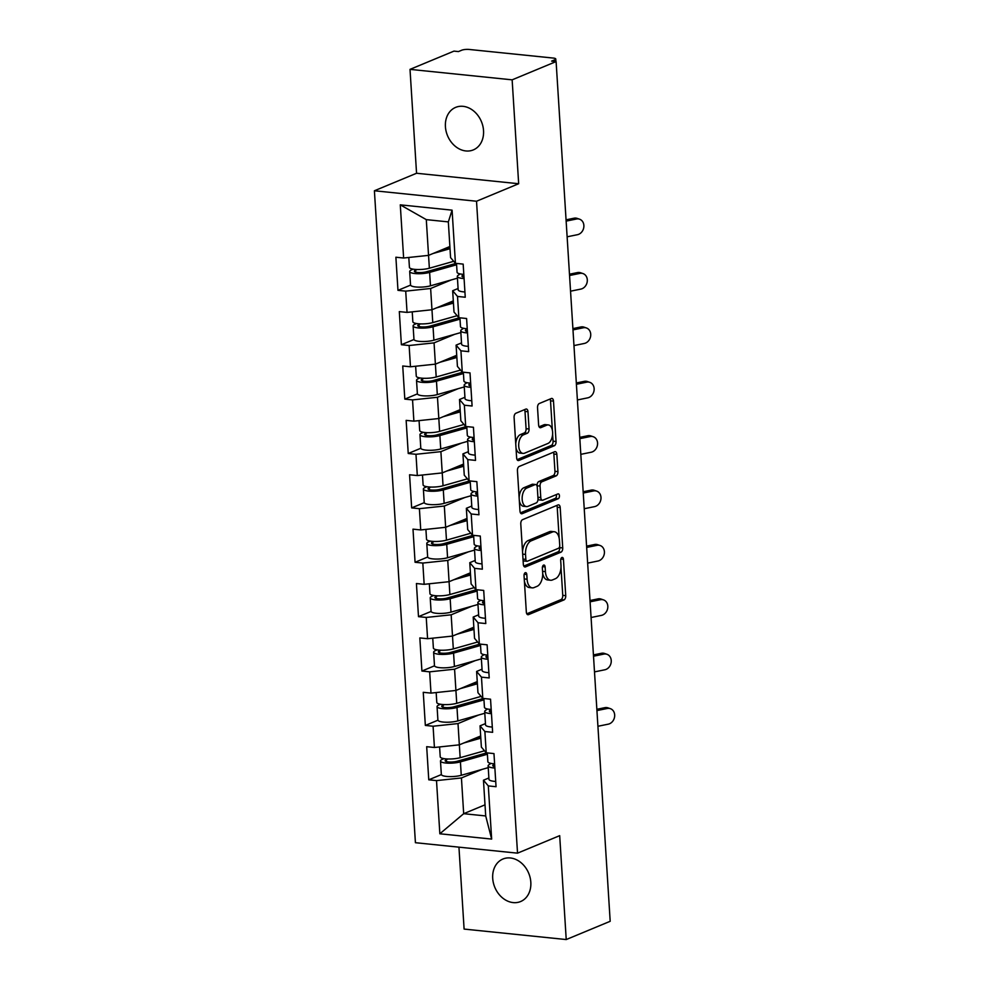 <?xml version="1.0" encoding="UTF-8"?>
<svg xmlns="http://www.w3.org/2000/svg" width="989" height="989" viewBox="0 0 989 989"><rect width="100%" height="100%" fill="white"/><g stroke="black" fill="none" stroke-linecap="round" stroke-linejoin="round"><path stroke-width="1.48" d="M525.27 572.705A2.473 1.372 95.9 0 0 524.046 575.672L526.333 612.03A3.536 1.953 95.9 0 0 527.941 614.725A3.536 1.953 95.9 0 0 528.509 614.639L563.977 599.915A3.536 1.953 95.9 0 0 565.733 595.675L563.446 559.317A2.473 1.372 95.9 0 0 562.321 557.425A2.473 1.372 95.9 0 0 561.913 557.487A2.473 1.372 95.9 0 0 560.689 560.454L560.986 565.164A11.299 6.268 95.9 0 1 555.373 578.726L552.418 579.962A11.299 6.268 95.9 0 1 550.576 580.246A11.299 6.268 95.9 0 1 545.421 571.63L545.124 566.92A2.473 1.372 95.9 0 0 543.999 565.028A2.473 1.372 95.9 0 0 543.591 565.102A2.473 1.372 95.9 0 0 542.368 568.069L542.664 572.767A11.299 6.268 95.9 0 1 537.052 586.341L534.085 587.565A11.299 6.268 95.9 0 1 532.255 587.862A11.299 6.268 95.9 0 1 527.1 579.233L526.803 574.522A2.473 1.372 95.9 0 0 525.678 572.643A2.473 1.372 95.9 0 0 525.27 572.705M483.534 130.597A23.019 18.346 67.4 0 1 473.311 149.908A23.019 18.346 67.4 0 1 445.421 126.691A23.019 18.346 67.4 0 1 455.645 107.381A23.019 18.346 67.4 0 1 483.534 130.597M530.821 882.237A23.019 18.346 67.4 0 1 520.597 901.548A23.019 18.346 67.4 0 1 492.707 878.331A23.019 18.346 67.4 0 1 502.931 859.021A23.019 18.346 67.4 0 1 530.821 882.237M527.978 411.721A3.536 1.953 95.9 0 0 526.371 409.026A3.536 1.953 95.9 0 0 525.789 409.125L515.85 413.254A3.536 1.953 95.9 0 0 514.095 417.494L516.629 457.87A3.536 1.953 95.9 0 0 518.236 460.565A3.536 1.953 95.9 0 0 518.817 460.478L554.285 445.755A3.536 1.953 95.9 0 0 556.041 441.514L553.494 401.126A3.536 1.953 95.9 0 0 551.887 398.431A3.536 1.953 95.9 0 0 551.306 398.53L539.289 403.512A3.536 1.953 95.9 0 0 537.534 407.752L538.622 425.035A3.536 1.953 95.9 0 0 540.229 427.73A3.536 1.953 95.9 0 0 540.81 427.644L546.769 425.171A9.445 5.242 95.9 0 1 548.314 424.924A9.445 5.242 95.9 0 1 552.641 433.479A9.445 5.242 95.9 0 1 547.918 443.468L524.578 453.172A9.445 5.242 95.9 0 1 523.033 453.407A9.445 5.242 95.9 0 1 518.693 444.852A9.445 5.242 95.9 0 1 523.416 434.863L527.31 433.244A3.536 1.953 95.9 0 0 529.066 429.003L527.978 411.721L524.998 411.424A3.536 1.953 95.9 0 0 524.541 409.644M518.669 183.731L512.141 79.837L556.102 61.578L610.188 921.291L566.227 939.55L559.687 835.656L517.531 853.161L476.525 201.237L518.669 183.731L416.554 173.26L374.398 190.766L476.525 201.237M522.538 519.67A3.536 1.953 95.9 0 0 520.783 523.91L523.329 564.299A3.536 1.953 95.9 0 0 524.936 566.994A3.536 1.953 95.9 0 0 525.518 566.895L560.973 552.171A3.536 1.953 95.9 0 0 562.729 547.931L560.194 507.555A3.536 1.953 95.9 0 0 558.587 504.86A3.536 1.953 95.9 0 0 558.006 504.946L522.538 519.67M519.979 511.078L517.432 470.702A3.536 1.953 95.9 0 1 519.188 466.462L554.656 451.738A3.536 1.953 95.9 0 1 555.237 451.652A3.536 1.953 95.9 0 1 556.844 454.347L557.932 471.617A3.536 1.953 95.9 0 1 556.177 475.857L541.799 481.841A3.536 1.953 95.9 0 0 540.043 486.069L540.76 497.541A3.536 1.953 95.9 0 0 542.368 500.236A3.536 1.953 95.9 0 0 542.949 500.137L557.92 493.919A2.473 1.372 95.9 0 1 558.315 493.857A2.473 1.372 95.9 0 1 559.453 496.107A2.473 1.372 95.9 0 1 558.216 498.716L522.167 513.687A3.536 1.953 95.9 0 1 521.586 513.773A3.536 1.953 95.9 0 1 519.979 511.078M374.398 190.766L415.417 842.702L517.531 853.161M410.559 285.116L397.974 290.346L405.713 291.137L430.635 288.491L451.268 279.924M397.974 290.346L395.884 257.227L403.623 258.018L400.285 204.847L452.084 210.163L455.435 263.321L463.173 264.112L465.25 297.232L457.511 296.44L458.847 317.704L466.598 318.507L468.675 351.627L460.936 350.823L462.271 372.099L470.01 372.89L472.099 406.009L464.36 405.218L465.695 426.482L473.434 427.273L475.524 460.392L467.785 459.601L469.12 480.864L476.859 481.655L478.948 514.774L471.197 513.983L472.544 535.247L480.283 536.05L482.36 569.169L474.621 568.366L475.956 589.642L483.708 590.433L485.784 623.552L478.046 622.761L479.381 644.024L487.12 644.816L489.209 677.935L481.47 677.144L482.805 698.407L490.544 699.198L492.633 732.317L484.882 731.526L486.229 752.79L493.968 753.593L496.045 786.712L488.306 785.909L491.657 839.08L439.845 833.776L436.508 780.605L461.43 777.96L482.063 769.393M441.354 774.585L428.769 779.814L436.508 780.605M428.769 779.814L426.679 746.695L434.418 747.486L433.083 726.223L458.006 723.577L478.639 715.01M437.929 720.202L425.344 725.432L433.083 726.223M425.344 725.432L423.255 692.312L430.994 693.104L429.659 671.84L454.581 669.194L475.214 660.627M434.505 665.807L421.92 671.036L429.659 671.84M421.92 671.036L419.831 637.917L427.582 638.709L426.234 617.445L451.157 614.812L471.79 606.245M431.093 611.425L418.495 616.654L426.234 617.445M418.495 616.654L416.418 583.535L424.157 584.326L422.822 563.062L447.745 560.417L468.378 551.85M427.668 557.042L415.071 562.271L422.822 563.062M415.071 562.271L412.994 529.152L420.733 529.943L419.398 508.68L444.321 506.034L464.954 497.467M424.244 502.659L411.659 507.889L419.398 508.68M411.659 507.889L409.57 474.769L417.309 475.561L415.973 454.297L440.896 451.652L461.529 443.084M420.82 448.264L408.234 453.494L415.973 454.297M408.234 453.494L406.145 420.374L413.884 421.166L412.549 399.902L437.472 397.269L458.105 388.702M417.407 393.882L404.81 399.111L412.549 399.902M404.81 399.111L402.733 365.992L410.472 366.783L409.125 345.52L434.06 342.874L454.68 334.307M413.983 339.499L401.386 344.728L409.125 345.52M401.386 344.728L399.309 311.609L407.048 312.4L405.713 291.137M458.08 288.504L452.665 290.754L457.511 296.44M458.847 317.704L454 312.017L452.665 290.754M430.635 288.491L431.97 309.755L453.308 300.903M407.048 312.4L431.97 309.755L432.774 322.599L457.141 315.701M461.504 342.886L456.09 345.136L460.936 350.823M462.271 372.099L457.425 366.4L456.09 345.136M434.06 342.874L435.395 364.15L456.72 355.286M410.472 366.783L435.395 364.15L436.198 376.982L460.565 370.084M464.929 397.269L459.502 399.519L464.36 405.218M465.695 426.482L460.849 420.782L459.502 399.519M437.472 397.269L438.819 418.532L460.145 409.669M413.884 421.166L438.819 418.532L439.623 431.365L463.977 424.466M468.353 451.652L462.926 453.902L467.785 459.601M469.12 480.864L464.261 475.177L462.926 453.902M440.896 451.652L442.231 472.915L463.569 464.051M417.309 475.561L442.231 472.915L443.047 485.76L467.401 478.849M471.778 506.047L466.351 508.297L471.197 513.983M472.544 535.247L467.686 529.56L466.351 508.297M444.321 506.034L445.656 527.298L466.993 518.446M420.733 529.943L445.656 527.298L446.472 540.142L470.826 533.244M475.19 560.429L469.775 562.679L474.621 568.366M475.956 589.642L471.11 583.943L469.775 562.679M447.745 560.417L449.08 581.693L470.405 572.829M424.157 584.326L449.08 581.693M478.614 614.812L473.199 617.062L478.046 622.761M479.381 644.024L474.535 638.325L473.199 617.062M451.157 614.812L452.505 636.075L473.83 627.211M427.582 638.709L452.505 636.075L453.308 648.908L477.662 642.009M482.039 669.194L476.611 671.444L481.47 677.144M482.805 698.407L477.959 692.72L476.611 671.444M454.581 669.194L455.917 690.458L477.254 681.594M430.994 693.104L455.917 690.458L456.733 703.303L481.087 696.392M485.463 723.589L480.036 725.839L484.882 731.526M486.229 752.79L481.371 747.103L480.036 725.839M458.006 723.577L459.341 744.841L480.679 735.989M434.418 747.486L459.341 744.841L460.157 757.685L484.511 750.787M488.875 777.972L483.46 780.222L488.306 785.909M461.43 777.96L463.68 813.7L485.71 815.95L483.46 780.222M485.006 804.836L463.68 813.7L439.845 833.776M485.71 815.95L491.657 839.08M458.945 847.165L464.101 929.079L566.227 939.55M512.141 79.837L410.015 69.366L453.976 51.119L458.439 51.576L461.653 50.241A5.39 1.286 -3.6 0 1 469.132 49.45L553.383 58.079A5.39 1.286 -3.6 0 1 555.756 58.994A5.39 1.286 -3.6 0 1 554.841 59.797L551.627 61.12L556.102 61.578M410.015 69.366L416.554 173.26M455.435 263.321L450.576 257.635L448.338 221.895L426.296 219.632L428.546 255.372L449.884 246.508M448.338 221.895L452.084 210.163M403.623 258.018L428.546 255.372L429.362 268.217L453.716 261.306M400.285 204.847L426.296 219.632M524.38 581.038A11.299 6.268 95.9 0 0 529.276 587.553L532.255 587.862M542.689 573.36A11.299 6.268 95.9 0 0 547.597 579.937L550.576 580.246M526.791 613.81L560.998 599.606A3.536 1.953 95.9 0 0 562.753 595.366L560.998 567.377M559.168 538.239L557.215 507.246A3.536 1.953 95.9 0 0 556.758 505.466M523.787 566.079L557.994 551.862A3.536 1.953 95.9 0 0 559.749 547.634L559.675 546.361M525.851 559.391A2.473 1.372 95.9 0 0 526.976 561.27A2.473 1.372 95.9 0 0 527.372 561.208L558.513 548.277A2.473 1.372 95.9 0 0 559.737 545.31L559.428 540.353A11.299 6.268 95.9 0 0 554.273 531.723A11.299 6.268 95.9 0 0 552.431 532.02L531.155 540.859A11.299 6.268 95.9 0 0 525.53 554.421L525.851 559.391L522.996 559.094M523.057 560.021A2.473 1.372 95.9 0 0 523.997 560.973L526.976 561.27M554.273 531.723L551.293 531.427A11.299 6.268 95.9 0 0 549.451 531.711L552.431 532.02M522.551 551.899A11.299 6.268 95.9 0 1 528.175 540.55L549.451 531.711M537.076 486.081L537.064 485.772A3.536 1.953 95.9 0 1 538.82 481.532L553.197 475.561A3.536 1.953 95.9 0 0 554.953 471.32L553.865 454.038A3.536 1.953 95.9 0 0 553.407 452.257M537.979 498.382A3.536 1.953 95.9 0 0 539.388 499.927L542.368 500.236M520.437 512.858L555.237 498.407A2.473 1.372 95.9 0 0 556.312 494.587M526.865 488.034A9.445 5.242 95.9 0 0 522.143 498.023A9.445 5.242 95.9 0 0 526.482 506.578A9.445 5.242 95.9 0 0 528.015 506.343L536.248 502.919A3.536 1.953 95.9 0 0 538.004 498.679L537.274 487.218A3.536 1.953 95.9 0 0 535.667 484.523A3.536 1.953 95.9 0 0 535.098 484.622L526.865 488.034L523.886 487.725A9.445 5.242 95.9 0 0 519.163 498.147M519.274 499.964A9.445 5.242 95.9 0 0 523.502 506.281L526.482 506.578M535.667 484.523L532.688 484.227A3.536 1.953 95.9 0 0 532.119 484.313L535.098 484.622M523.886 487.725L532.119 484.313M515.751 443.863A9.445 5.242 95.9 0 1 520.449 434.554L524.331 432.935A3.536 1.953 95.9 0 0 526.086 428.694L524.998 411.424M515.998 447.819A9.445 5.242 95.9 0 0 520.053 453.11L523.033 453.407M548.314 424.924L545.335 424.615A9.445 5.242 95.9 0 0 543.789 424.862L546.769 425.171M539.079 426.815L543.789 424.862M552.369 430.203L550.514 400.829A3.536 1.953 95.9 0 0 550.057 399.049M517.086 459.65L551.306 445.446A3.536 1.953 95.9 0 0 553.061 441.205L552.616 434.159M486.811 752.852L457.227 761.233A7.195 1.718 176.4 0 1 449.513 762.024A7.195 1.718 176.4 0 1 445.149 760.714A7.195 1.718 176.4 0 1 446.373 759.651L447.968 758.996M443.987 758.637L442.503 759.255A11.868 2.843 -3.6 0 0 440.488 761.011A11.868 2.843 -3.6 0 0 447.696 763.162A11.868 2.843 -3.6 0 0 460.417 761.864L487.392 754.224M440.488 761.011L441.329 774.436A11.868 2.843 -3.6 0 0 448.536 776.575A11.868 2.843 -3.6 0 0 461.257 775.289L488.232 767.649M439.598 746.942L440.216 756.832A11.868 2.843 -3.6 0 0 447.424 758.971A11.868 2.843 -3.6 0 0 460.157 757.685M463.841 742.974L480.815 738.165M480.716 736.669L475.449 738.153M596.849 709.298L604.848 707.667A8.097 6.787 -71.3 0 1 607.938 707.84L610.349 708.656A8.097 6.787 108.7 0 0 607.258 708.483L596.923 710.584M597.912 726.272L608.247 724.171A8.097 6.787 108.7 0 0 614.602 716.716A8.097 6.787 108.7 0 0 610.349 708.656M494.611 763.829A11.868 2.843 176.4 0 1 487.861 761.715L487.305 752.901M494.871 768.02A11.868 2.843 176.4 0 1 488.121 765.894A11.868 2.843 176.4 0 1 488.9 764.781L490.94 763.397M495.724 781.446A11.868 2.843 176.4 0 1 488.962 779.32L488.121 765.894M494.624 764.003L493.264 764.93A7.195 1.718 -3.6 0 0 492.782 765.597A7.195 1.718 -3.6 0 0 494.784 766.648M483.398 698.469L453.815 706.851A7.195 1.718 176.4 0 1 446.101 707.63A7.195 1.718 176.4 0 1 441.724 706.331A7.195 1.718 176.4 0 1 442.948 705.268L444.556 704.613M440.575 704.255L439.079 704.873A11.868 2.843 -3.6 0 0 437.064 706.628A11.868 2.843 -3.6 0 0 444.271 708.767A11.868 2.843 -3.6 0 0 456.992 707.481L483.967 699.841M437.064 706.628L437.904 720.054A11.868 2.843 -3.6 0 0 445.112 722.193A11.868 2.843 -3.6 0 0 457.833 720.907L484.808 713.267M436.174 692.547L436.792 702.437A11.868 2.843 -3.6 0 0 443.999 704.588A11.868 2.843 -3.6 0 0 456.733 703.303M460.417 688.591L477.39 683.782M477.291 682.274L472.025 683.77M479.974 644.086L450.391 652.468A7.195 1.718 176.4 0 1 442.676 653.247A7.195 1.718 176.4 0 1 438.312 651.949A7.195 1.718 176.4 0 1 439.536 650.886L441.131 650.218M437.15 649.872L435.667 650.49A11.868 2.843 -3.6 0 0 433.639 652.246A11.868 2.843 -3.6 0 0 440.847 654.384A11.868 2.843 -3.6 0 0 453.568 653.099L480.543 645.458M433.639 652.246L434.48 665.659A11.868 2.843 -3.6 0 0 441.687 667.81A11.868 2.843 -3.6 0 0 454.421 666.512L481.383 658.872M432.749 638.165L433.38 648.055A11.868 2.843 -3.6 0 0 440.587 650.206A11.868 2.843 -3.6 0 0 453.308 648.908M457.005 634.209L473.966 629.4M473.879 627.891L468.613 629.387M476.55 589.704L446.966 598.073A7.195 1.718 176.4 0 1 439.252 598.864A7.195 1.718 176.4 0 1 434.888 597.566A7.195 1.718 176.4 0 1 436.112 596.503L437.707 595.835M433.726 595.489L432.242 596.107A11.868 2.843 -3.6 0 0 430.215 597.851A11.868 2.843 -3.6 0 0 437.422 600.002A11.868 2.843 -3.6 0 0 450.156 598.704L477.118 591.063M430.215 597.851L431.068 611.276A11.868 2.843 -3.6 0 0 438.275 613.427A11.868 2.843 -3.6 0 0 450.996 612.129L477.971 604.489M429.337 583.782L429.955 593.672A11.868 2.843 -3.6 0 0 437.163 595.823A11.868 2.843 -3.6 0 0 449.884 594.525L474.25 587.627M453.58 579.814L470.554 575.017M470.455 573.509L465.189 574.992M473.125 535.309L443.542 543.69A7.195 1.718 176.4 0 1 435.828 544.482A7.195 1.718 176.4 0 1 431.464 543.171A7.195 1.718 176.4 0 1 432.688 542.108L434.282 541.453M430.302 541.094L428.818 541.712A11.868 2.843 -3.6 0 0 426.791 543.468A11.868 2.843 -3.6 0 0 433.998 545.619A11.868 2.843 -3.6 0 0 446.731 544.321L473.694 536.681M426.791 543.468L427.644 556.894A11.868 2.843 -3.6 0 0 434.851 559.032A11.868 2.843 -3.6 0 0 447.572 557.747L474.547 550.107M425.913 529.399L426.531 539.289A11.868 2.843 -3.6 0 0 433.738 541.428A11.868 2.843 -3.6 0 0 446.472 540.142M450.156 525.431L467.129 520.622M467.031 519.126L461.764 520.61M469.713 480.926L440.117 489.308A7.195 1.718 176.4 0 1 432.416 490.087A7.195 1.718 176.4 0 1 428.039 488.789A7.195 1.718 176.4 0 1 429.263 487.725L430.858 487.07M426.877 486.712L425.394 487.33A11.868 2.843 -3.6 0 0 423.379 489.085A11.868 2.843 -3.6 0 0 430.586 491.224A11.868 2.843 -3.6 0 0 443.307 489.938L470.282 482.298M423.379 489.085L424.219 502.511A11.868 2.843 -3.6 0 0 431.427 504.65A11.868 2.843 -3.6 0 0 444.148 503.364L471.123 495.724M422.488 475.004L423.107 484.894A11.868 2.843 -3.6 0 0 430.314 487.045A11.868 2.843 -3.6 0 0 443.047 485.76M446.731 471.048L463.705 466.239M463.606 464.731L458.34 466.227M593.425 654.916L601.423 653.284A8.097 6.787 -71.3 0 1 604.514 653.457L606.925 654.273A8.097 6.787 108.7 0 0 603.834 654.1L593.511 656.202M594.488 671.89L604.823 669.788A8.097 6.787 108.7 0 0 611.177 662.333A8.097 6.787 108.7 0 0 606.925 654.273M491.187 709.447A11.868 2.843 176.4 0 1 484.437 707.32L483.881 698.518M491.459 713.638A11.868 2.843 176.4 0 1 484.697 711.511A11.868 2.843 176.4 0 1 485.488 710.399L487.515 709.014M492.299 727.051A11.868 2.843 176.4 0 1 485.537 724.925L484.697 711.511M491.199 709.608L489.839 710.547A7.195 1.718 -3.6 0 0 489.37 711.215A7.195 1.718 -3.6 0 0 491.372 712.265M590 600.521L597.999 598.889A8.097 6.787 -71.3 0 1 601.089 599.074L603.5 599.89A8.097 6.787 108.7 0 0 600.41 599.705L590.087 601.819M591.076 617.507L601.399 615.393A8.097 6.787 108.7 0 0 607.753 607.938A8.097 6.787 108.7 0 0 603.5 599.89M487.762 655.064A11.868 2.843 176.4 0 1 481.013 652.938L480.456 644.136M488.034 659.243A11.868 2.843 176.4 0 1 481.272 657.116A11.868 2.843 176.4 0 1 482.063 656.016L484.091 654.631M488.875 672.668A11.868 2.843 176.4 0 1 482.125 670.542L481.272 657.116M487.775 655.225L486.415 656.152A7.195 1.718 -3.6 0 0 485.945 656.832A7.195 1.718 -3.6 0 0 487.948 657.883M586.588 546.138L594.587 544.506A8.097 6.787 -71.3 0 1 597.665 544.679L600.076 545.495A8.097 6.787 108.7 0 0 596.997 545.322L586.662 547.436M587.651 563.124L597.986 561.01A8.097 6.787 108.7 0 0 604.341 553.556A8.097 6.787 108.7 0 0 600.076 545.495M484.35 600.682A11.868 2.843 176.4 0 1 477.588 598.555L477.044 589.753M484.61 604.86A11.868 2.843 176.4 0 1 477.86 602.734A11.868 2.843 176.4 0 1 478.639 601.633L480.666 600.236M485.451 618.286A11.868 2.843 176.4 0 1 478.701 616.159L477.86 602.734M484.363 600.842L483.003 601.769A7.195 1.718 -3.6 0 0 482.521 602.437A7.195 1.718 -3.6 0 0 484.523 603.488M583.164 491.756L591.162 490.124A8.097 6.787 -71.3 0 1 594.241 490.297L596.664 491.113A8.097 6.787 108.7 0 0 593.573 490.94L583.238 493.041M584.227 508.729L594.562 506.628A8.097 6.787 108.7 0 0 600.916 499.173A8.097 6.787 108.7 0 0 596.664 491.113M480.926 546.287A11.868 2.843 176.4 0 1 474.176 544.173L473.62 535.358M481.186 550.477A11.868 2.843 176.4 0 1 474.436 548.351A11.868 2.843 176.4 0 1 475.214 547.238L477.242 545.854M482.039 563.891A11.868 2.843 176.4 0 1 475.276 561.777L474.436 548.351M480.938 546.46L479.578 547.387A7.195 1.718 -3.6 0 0 479.096 548.054A7.195 1.718 -3.6 0 0 481.099 549.105M579.739 437.373L587.738 435.741A8.097 6.787 -71.3 0 1 590.829 435.914L593.239 436.73A8.097 6.787 108.7 0 0 590.149 436.557L579.826 438.659M580.803 454.347L591.138 452.245A8.097 6.787 108.7 0 0 597.492 444.79A8.097 6.787 108.7 0 0 593.239 436.73M477.502 491.904A11.868 2.843 176.4 0 1 470.752 489.778L470.195 480.975M477.761 496.095A11.868 2.843 176.4 0 1 471.011 493.968A11.868 2.843 176.4 0 1 471.802 492.856L473.83 491.471M478.614 509.508A11.868 2.843 176.4 0 1 471.852 507.382L471.011 493.968M477.514 492.065L476.154 493.004A7.195 1.718 -3.6 0 0 475.684 493.672A7.195 1.718 -3.6 0 0 477.675 494.723M466.289 426.543L436.705 434.925A7.195 1.718 176.4 0 1 428.991 435.704A7.195 1.718 176.4 0 1 424.615 434.406A7.195 1.718 176.4 0 1 425.851 433.343L427.446 432.675M423.465 432.329L421.982 432.947A11.868 2.843 -3.6 0 0 419.954 434.703A11.868 2.843 -3.6 0 0 427.161 436.841A11.868 2.843 -3.6 0 0 439.882 435.556L466.857 427.916M419.954 434.703L420.795 448.116A11.868 2.843 -3.6 0 0 428.002 450.267A11.868 2.843 -3.6 0 0 440.735 448.969L467.698 441.329M419.064 420.622L419.695 430.512A11.868 2.843 -3.6 0 0 426.902 432.663A11.868 2.843 -3.6 0 0 439.623 431.365M443.307 416.666L460.281 411.857M460.194 410.348L454.928 411.844M576.315 382.978L584.314 381.346A8.097 6.787 -71.3 0 1 587.404 381.531L589.815 382.347A8.097 6.787 108.7 0 0 586.724 382.162L576.402 384.276M577.391 399.964L587.713 397.85A8.097 6.787 108.7 0 0 594.068 390.395A8.097 6.787 108.7 0 0 589.815 382.347M474.077 437.521A11.868 2.843 176.4 0 1 467.327 435.395L466.771 426.593M474.349 441.7A11.868 2.843 176.4 0 1 467.587 439.573A11.868 2.843 176.4 0 1 468.378 438.473L470.405 437.089M475.19 455.125A11.868 2.843 176.4 0 1 468.44 452.999L467.587 439.573M474.09 437.682L472.73 438.609A7.195 1.718 -3.6 0 0 472.26 439.289A7.195 1.718 -3.6 0 0 474.263 440.34M462.864 372.161L433.281 380.53A7.195 1.718 176.4 0 1 425.567 381.321A7.195 1.718 176.4 0 1 421.203 380.023A7.195 1.718 176.4 0 1 422.427 378.96L424.021 378.293M420.041 377.946L418.557 378.564A11.868 2.843 -3.6 0 0 416.53 380.308A11.868 2.843 -3.6 0 0 423.737 382.459A11.868 2.843 -3.6 0 0 436.47 381.161L463.433 373.521M416.53 380.308L417.37 393.733A11.868 2.843 -3.6 0 0 424.578 395.884A11.868 2.843 -3.6 0 0 437.311 394.586L464.274 386.946M415.64 366.239L416.27 376.129A11.868 2.843 -3.6 0 0 423.477 378.28A11.868 2.843 -3.6 0 0 436.198 376.982M439.895 362.271L456.856 357.474M456.77 355.966L451.503 357.449M572.891 328.595L580.889 326.963A8.097 6.787 -71.3 0 1 583.98 327.136L586.39 327.952A8.097 6.787 108.7 0 0 583.312 327.779L572.977 329.893M573.966 345.581L584.289 343.467A8.097 6.787 108.7 0 0 590.656 336.013A8.097 6.787 108.7 0 0 586.39 327.952M470.665 383.139A11.868 2.843 176.4 0 1 463.903 381.012L463.347 372.21M470.925 387.317A11.868 2.843 176.4 0 1 464.162 385.191A11.868 2.843 176.4 0 1 464.954 384.091L466.981 382.694M471.765 400.743A11.868 2.843 176.4 0 1 465.015 398.616L464.162 385.191M470.665 383.299L469.318 384.227A7.195 1.718 -3.6 0 0 468.835 384.894A7.195 1.718 -3.6 0 0 470.838 385.945M459.44 317.766L429.856 326.147A7.195 1.718 176.4 0 1 422.142 326.939A7.195 1.718 176.4 0 1 417.778 325.628A7.195 1.718 176.4 0 1 419.002 324.565L420.597 323.91M416.616 323.551L415.133 324.169A11.868 2.843 -3.6 0 0 413.105 325.925A11.868 2.843 -3.6 0 0 420.313 328.076A11.868 2.843 -3.6 0 0 433.046 326.778L460.009 319.138M413.105 325.925L413.958 339.351A11.868 2.843 -3.6 0 0 421.166 341.489A11.868 2.843 -3.6 0 0 433.887 340.204L460.862 332.564M412.228 311.856L412.846 321.746A11.868 2.843 -3.6 0 0 420.053 323.885A11.868 2.843 -3.6 0 0 432.774 322.599M436.47 307.888L453.444 303.079M453.345 301.583L448.079 303.067M569.479 274.213L577.477 272.581A8.097 6.787 -71.3 0 1 580.555 272.754L582.966 273.57A8.097 6.787 108.7 0 0 579.888 273.397L569.553 275.498M570.542 291.186L580.877 289.085A8.097 6.787 108.7 0 0 587.231 281.63A8.097 6.787 108.7 0 0 582.966 273.57M467.241 328.744A11.868 2.843 176.4 0 1 460.478 326.63L459.934 317.815M467.5 332.934A11.868 2.843 176.4 0 1 460.75 330.808A11.868 2.843 176.4 0 1 461.529 329.696L463.557 328.311M468.341 346.348A11.868 2.843 176.4 0 1 461.591 344.234L460.75 330.808M467.253 328.917L465.893 329.844A7.195 1.718 -3.6 0 0 465.411 330.511A7.195 1.718 -3.6 0 0 467.414 331.562M456.016 263.383L426.432 271.765A7.195 1.718 176.4 0 1 418.718 272.544A7.195 1.718 176.4 0 1 414.354 271.246A7.195 1.718 176.4 0 1 415.578 270.182L417.173 269.527M413.192 269.169L411.708 269.787A11.868 2.843 -3.6 0 0 409.693 271.542A11.868 2.843 -3.6 0 0 416.901 273.681A11.868 2.843 -3.6 0 0 429.622 272.395L456.597 264.755M409.693 271.542L410.534 284.968A11.868 2.843 -3.6 0 0 417.741 287.107A11.868 2.843 -3.6 0 0 430.462 285.821L457.437 278.181M408.803 257.461L409.421 267.351A11.868 2.843 -3.6 0 0 416.629 269.502A11.868 2.843 -3.6 0 0 429.362 268.217M433.046 253.505L450.02 248.696M449.921 247.188L444.654 248.684M566.054 219.83L574.053 218.198A8.097 6.787 -71.3 0 1 577.143 218.371L579.554 219.187A8.097 6.787 108.7 0 0 576.463 219.014L566.128 221.116M567.117 236.804L577.452 234.702A8.097 6.787 108.7 0 0 583.807 227.247A8.097 6.787 108.7 0 0 579.554 219.187M463.816 274.361A11.868 2.843 176.4 0 1 457.066 272.235L456.51 263.433M464.076 278.552A11.868 2.843 176.4 0 1 457.326 276.425A11.868 2.843 176.4 0 1 458.105 275.313L460.145 273.928M464.929 291.965A11.868 2.843 176.4 0 1 458.167 289.839L457.326 276.425M463.829 274.522L462.469 275.461A7.195 1.718 -3.6 0 0 461.987 276.129A7.195 1.718 -3.6 0 0 463.989 277.18M554.953 61.466L554.841 59.797M524.244 578.936L527.1 579.233M542.516 566.648L545.124 566.92M542.565 571.333L545.421 571.63M560.837 559.045L563.446 559.317M562.753 595.366L565.733 595.675M560.998 599.606L563.977 599.915M527.397 614.528L528.509 614.639M524.182 574.263L526.803 574.522M557.215 507.246L560.194 507.555M559.749 547.634L562.729 547.931M557.994 551.862L560.973 552.171M524.393 566.784L525.518 566.895M528.175 540.55L531.155 540.859M522.687 554.137L525.53 554.421M553.865 454.038L556.844 454.347M554.953 471.32L557.932 471.617M553.197 475.561L556.177 475.857M538.82 481.532L541.799 481.841M537.064 485.772L540.043 486.069M537.905 497.244L540.76 497.541M555.237 498.407L558.216 498.716M521.042 513.575L522.167 513.687M526.086 428.694L529.066 429.003M524.331 432.935L527.31 433.244M520.449 434.554L523.416 434.863M539.685 427.52L540.81 427.644M550.514 400.829L553.494 401.126M553.061 441.205L556.041 441.514M551.306 445.446L554.285 445.755M517.692 460.355L518.817 460.478M446.373 759.651L446.496 761.617M460.417 761.864L461.257 775.289M607.258 708.483L604.848 707.667M493.35 766.203L493.264 764.93M442.948 705.268L443.072 707.234M456.992 707.481L457.833 720.907M439.536 650.886L439.66 652.851M453.568 653.099L454.421 666.512M436.112 596.503L436.236 598.456M450.156 598.704L450.996 612.129M449.08 581.68L449.884 594.525M432.688 542.108L432.811 544.074M446.731 544.321L447.572 557.747M429.263 487.725L429.387 489.691M443.307 489.938L444.148 503.364M603.834 654.1L601.423 653.284M489.926 711.82L489.839 710.547M600.41 599.705L597.999 598.889M486.501 657.438L486.415 656.152M596.997 545.322L594.587 544.506M483.077 603.055L483.003 601.769M593.573 490.94L591.162 490.124M479.653 548.66L479.578 547.387M590.149 436.557L587.738 435.741M476.241 494.277L476.154 493.004M425.851 433.343L425.975 435.308M439.882 435.556L440.735 448.969M586.724 382.162L584.314 381.346M472.816 439.895L472.73 438.609M422.427 378.96L422.55 380.913M436.47 381.161L437.311 394.586M583.312 327.779L580.889 326.963M469.392 385.512L469.318 384.227M419.002 324.565L419.126 326.531M433.046 326.778L433.887 340.204M579.888 273.397L577.477 272.581M465.967 331.117L465.893 329.844M415.578 270.182L415.701 272.148M429.622 272.395L430.462 285.821M576.463 219.014L574.053 218.198M462.555 276.735L462.469 275.461M555.929 61.565L555.756 58.994"/></g></svg>
